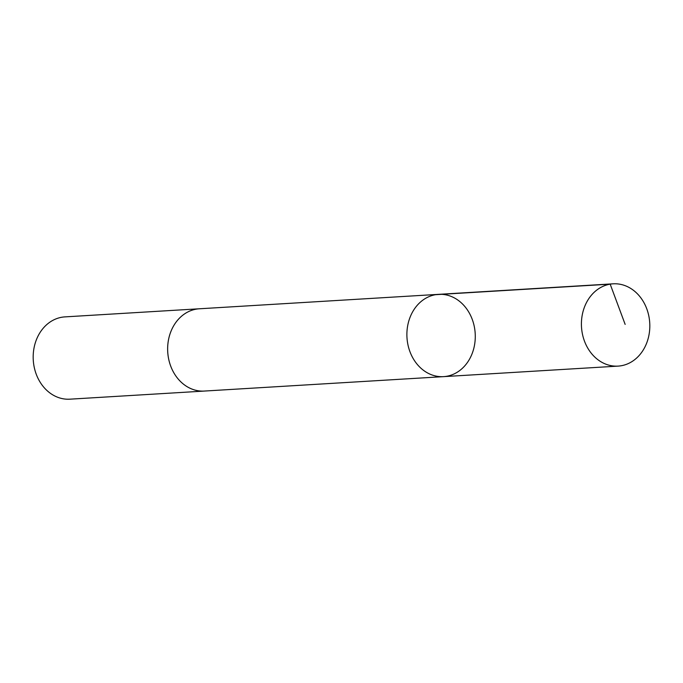 <?xml version="1.0" encoding="UTF-8"?>
<svg xmlns="http://www.w3.org/2000/svg" width="683" height="683" viewBox="0 0 683 683"><rect width="100%" height="100%" fill="white"/><g stroke="black" fill="none" stroke-linecap="round" stroke-linejoin="round"><path stroke-width="1.02" d="M204.943 391.026A41.219 34.176 -93.5 0 1 204.319 391.069A41.219 34.167 -93.5 0 1 168.616 358.763A41.219 34.167 -93.5 0 1 188.363 311.704A41.219 34.167 -93.5 0 1 199.359 308.784L438.597 294.347A41.219 34.176 86.5 0 0 406.974 337.547A41.219 34.176 86.5 0 0 443.566 376.64A41.219 34.176 86.5 0 0 454.562 373.712A41.219 34.176 86.5 0 0 474.309 326.653A41.219 34.176 86.5 0 0 438.597 294.347A41.219 34.176 86.5 0 0 406.974 337.547A41.219 34.176 86.5 0 0 443.566 376.64L618.098 366.114A41.219 34.176 -93.5 0 1 582.386 333.808A41.219 34.176 -93.5 0 1 602.141 286.74A41.219 34.176 -93.5 0 1 613.138 283.821A41.219 34.176 -93.5 0 1 648.85 316.127A41.219 34.176 -93.5 0 1 629.094 363.185A41.219 34.176 -93.5 0 1 618.098 366.114M443.566 376.64L204.319 391.06A41.219 34.176 -93.5 0 1 168.607 358.763A41.219 34.176 -93.5 0 1 188.363 311.704A41.219 34.176 -93.5 0 1 199.359 308.776A41.219 34.176 -93.5 0 1 199.982 308.742M204.319 391.069L69.862 399.179A41.219 34.176 -93.5 0 1 34.15 366.873A41.219 34.176 -93.5 0 1 53.906 319.815A41.219 34.176 -93.5 0 1 64.902 316.886L199.359 308.776M435.634 294.689L610.175 284.154L625.15 324.391M438.597 294.347L613.138 283.821"/></g></svg>
